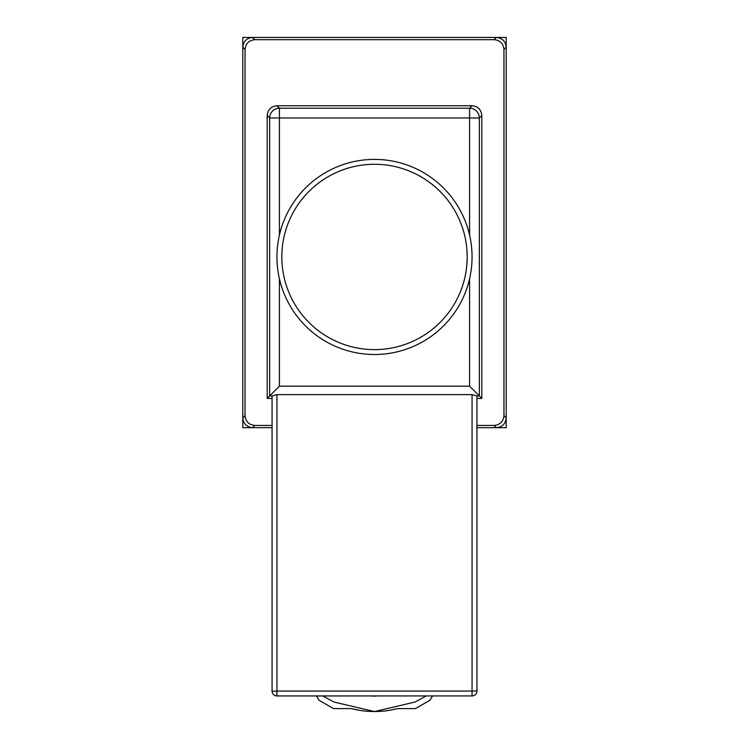 <?xml version="1.0" encoding="UTF-8"?>
<svg xmlns="http://www.w3.org/2000/svg" width="749" height="749" viewBox="0 0 749 749"><rect width="100%" height="100%" fill="white"/><g stroke="black" fill="none" stroke-linecap="round" stroke-linejoin="round"><path stroke-width="1.12" d="M254.791 425.432L252.553 427.67L272.065 427.67L242.798 427.67L242.798 37.45L506.202 37.45L506.202 427.67L476.935 427.67L496.447 427.67L494.209 425.432C500.098 424.814 503.347 421.565 503.965 415.686L503.965 49.434C503.347 43.554 500.098 40.296 494.209 39.678L254.791 39.678C248.902 40.296 245.653 43.554 245.035 49.434L245.035 415.686C245.653 421.565 248.902 424.814 254.791 425.432L272.065 425.432M472.057 256.944A97.557 97.557 0 0 1 374.5 354.502A97.557 97.557 0 0 1 276.943 256.944A97.557 97.557 0 0 1 374.5 159.397A97.557 97.557 0 0 1 472.057 256.944A97.557 97.557 0 0 0 374.5 159.397A97.557 97.557 0 0 0 276.943 256.944M426.256 695.943L414.909 702.056L374.5 711.55L334.091 702.056L322.744 695.943M476.935 425.432L494.209 425.432M472.057 105.74L276.943 105.74L279.414 108.212L469.586 108.212L472.057 105.74C477.937 106.358 481.186 109.607 481.813 115.496L479.341 117.958A9.756 9.756 -135 0 0 469.586 108.212L469.586 117.958L279.414 117.958L279.414 235.139M476.935 398.402L481.813 398.402L481.813 115.496M472.254 695.933L276.943 695.943A4.878 4.878 0 0 1 272.065 691.065L272.065 395.931L269.659 395.931L269.659 117.958L267.187 115.496L267.187 398.402L272.065 398.402M267.187 115.496C267.814 109.607 271.063 106.358 276.943 105.74M503.965 415.686L506.202 417.914L506.202 47.206L503.965 49.434M494.209 39.678L496.447 37.45L252.553 37.45L254.791 39.678M245.035 49.434L242.798 47.206L242.798 417.914L245.035 415.686M496.447 37.45C502.326 38.068 505.575 41.326 506.202 47.206M506.202 417.914C505.575 423.794 502.326 427.042 496.447 427.67M252.553 427.67C246.674 427.042 243.425 423.794 242.798 417.914M242.798 47.206C243.425 41.326 246.674 38.068 252.553 37.45M469.586 235.139L469.586 117.958L479.341 117.958L479.341 395.931L481.813 398.402M279.414 278.759L279.414 386.175L267.187 398.402M279.414 386.175L469.586 386.175L479.341 395.931L476.935 395.931L476.935 691.065L472.057 691.065L472.057 394.62L276.943 394.62L272.065 395.931M476.926 691.261L476.935 691.065A4.878 4.878 0 0 1 472.057 695.943A4.878 4.878 0 0 0 476.935 691.065M476.935 395.931L472.057 394.62M276.943 394.62L276.943 691.065L272.074 691.261M276.746 695.933L276.943 691.065L472.057 691.065L472.057 695.943M269.659 117.958A9.756 9.756 -45 0 1 279.414 108.212L279.414 117.958L269.659 117.958M432.51 695.943L430.066 700.175L415.433 708.62L397.354 708.62A90.723 90.723 0 0 1 351.646 708.62L333.567 708.62L318.934 700.175L316.49 695.943M372.066 695.943A14.634 14.634 0 0 0 376.934 695.943M358.518 710.127L351.637 708.62M397.363 708.62L390.482 710.127M281.821 256.944A92.679 92.679 0 0 0 374.5 349.624A92.679 92.679 0 0 0 467.179 256.944A92.679 92.679 0 0 0 374.5 164.274A92.679 92.679 0 0 0 281.821 256.944M469.586 386.175L469.586 278.759"/></g></svg>
